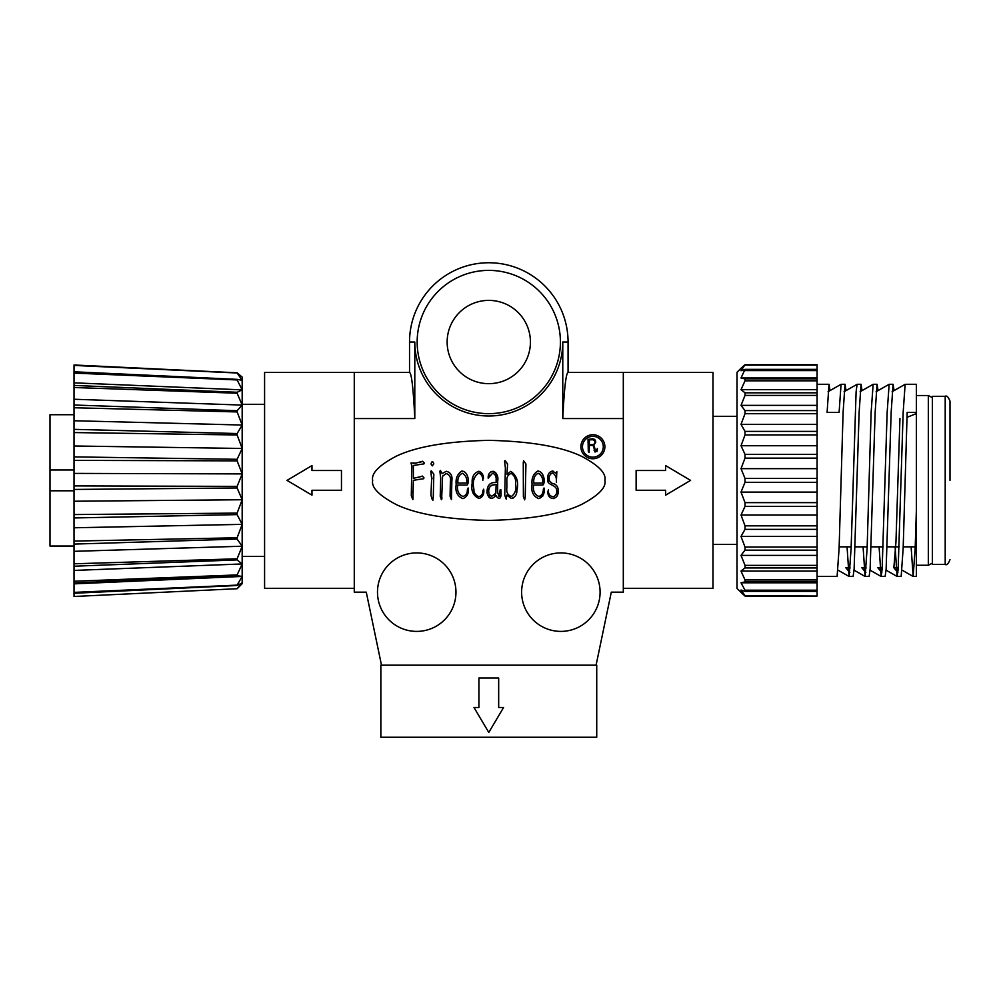 <?xml version="1.0" encoding="UTF-8"?>
<svg xmlns="http://www.w3.org/2000/svg" width="1000" height="1000" viewBox="0 0 1000 1000"><rect width="100%" height="100%" fill="white"/><g stroke="black" fill="none" stroke-linecap="round" stroke-linejoin="round"><path stroke-width="1.5" d="M950 480.387L950 401.112L950 480.387M895.1 546.838L897.113 576.462L898.15 569.15L903.162 412.438L905.125 384.312L916.375 384.3L916.375 413.575L906.988 417.35M886.075 570.163L897.113 576.462L901.162 576.462L903.162 548.325L907.163 412.438L916.375 412.438M879.087 546.838L881.1 576.462L885.138 576.462L886.137 569.15L891.15 412.438L893.075 384.338L894.075 390.6M870.05 570.163L881.137 576.462L882.138 569.15L887.15 412.438L889.15 384.3L876.125 391.712M863.075 546.838L865.088 576.462L869.125 576.462L870.125 569.15L875.138 412.438L877.062 384.338L878.062 390.6M865.125 576.462L867.125 548.325L871.125 412.438L873.138 384.3L860.113 391.712M847.05 546.838L849.075 576.462L853.112 576.462L854.112 569.15L859.125 412.438L861.05 384.338L862.05 390.6M849.112 576.462L851.112 548.325L856.1 391.887L857.087 384.312L861.125 384.3M817.087 576.462L837.1 576.462L839.1 548.325L843.1 412.438L845.037 384.338L846.038 390.6M830.025 390.6L829.013 384.338L827.087 412.438L839.1 412.438L841.062 384.312L845.113 384.3M932.387 563.088L928.325 565.262L928.325 395.513L916.375 395.513M945.2 396.312L945.2 564.462L932.387 564.462L932.387 396.312L945.2 396.312C946.725 395.337 948.337 396.938 950 401.112M817.087 482.312L817.087 492.1L741.012 492.1L745.013 482.312L817.087 482.312L817.087 478.45L745.013 478.45L741.012 468.663L745.013 458.137L745.013 454.35L741.012 445.737L745.013 434.938L745.013 431.4L741.012 424.338L745.013 413.713L745.013 410.588L741.012 405.375L745.013 395.412L745.013 392.825L741.012 389.688L745.013 380.812L745.013 378.888L741.012 377.975L745.013 369.375L741.012 370.737L745.013 364.725L741.012 368.288L745.013 364.725L817.087 364.725L817.087 369.375L745.013 369.375M745.013 482.312L745.013 478.45M741.012 368.288L737.013 372.287L737.013 588.475L745.013 596.038L817.087 596.038L745.013 595.638L741.012 590.037L745.013 591.388L817.087 591.388L817.087 590.188L745.013 590.188L741.012 582.788L745.013 581.888L817.087 581.888L817.087 579.95L745.013 579.95L741.012 571.075L745.013 567.95L817.087 567.95L817.087 565.363L745.013 565.363L741.012 555.388L745.013 550.175L817.087 550.175L817.087 547.05L745.013 547.05L741.012 536.438L745.013 529.362L817.087 529.362L817.087 525.837L745.013 525.837L741.012 515.025L745.013 506.413L817.087 506.413L817.087 502.625L745.013 502.625L741.012 492.1M414.8 418.562C413.338 388.537 411.587 373.162 409.525 372.45L409.525 342.025A79.275 79.275 0 0 1 488.787 262.75A79.275 79.275 0 0 1 568.062 342.025L568.062 372.45C566 373.162 564.237 388.537 562.775 418.562L562.775 342.025A73.987 73.987 0 0 1 488.787 416A73.987 73.987 0 0 1 414.8 342.025L414.8 418.562L354.275 418.562L354.275 592.163L366.275 592.163L381.5 665.188L380.85 665.188L380.85 737.25L596.725 737.25L596.725 665.188L596.087 665.188L611.3 592.163L623.312 592.163L623.312 372.45L712.987 372.45L712.987 588.312L623.312 588.312M665.6 494.75L665.6 490.262L665.6 495.175L690.575 480.387L665.6 465.588L665.6 470.5L665.6 466.012M665.6 470.5L636.125 470.5L636.125 490.262L665.6 490.262M488.787 270.387A71.625 71.625 0 0 1 560.413 342.025A71.625 71.625 0 0 1 488.787 413.65A71.625 71.625 0 0 1 417.163 342.025A71.625 71.625 0 0 1 488.787 270.387M377.488 592.163A39.237 39.237 0 0 1 416.725 552.925A39.237 39.237 0 0 1 455.962 592.163A39.237 39.237 0 0 1 416.725 631.4A39.237 39.237 0 0 1 377.488 592.163M521.625 592.163A39.237 39.237 0 0 1 560.85 552.925A39.237 39.237 0 0 1 600.087 592.163A39.237 39.237 0 0 1 560.85 631.4A39.237 39.237 0 0 1 521.625 592.163M580.875 446.75A12.012 12.012 0 0 1 592.888 434.738A12.012 12.012 0 0 1 604.888 446.75A12.012 12.012 0 0 1 592.888 458.762A12.012 12.012 0 0 1 580.875 446.75M409.525 372.45L264.587 372.45L264.587 588.312L354.275 588.312M311.975 466.012L311.975 470.5L341.463 470.5L341.463 490.262L311.975 490.262L311.975 494.75M474.425 707.487L478.913 707.487L478.913 678L498.675 678L498.675 707.487L503.162 707.487M530.425 342.025A41.638 41.638 0 0 1 488.787 383.663A41.638 41.638 0 0 1 447.15 342.025A41.638 41.638 0 0 1 488.787 300.387A41.638 41.638 0 0 1 530.425 342.025M603.288 446.75A10.412 10.412 0 0 1 592.888 457.163A10.412 10.412 0 0 1 582.475 446.75A10.412 10.412 0 0 1 592.888 436.337A10.412 10.412 0 0 1 603.288 446.75M264.587 404.312L242.175 404.312M264.587 556.45L242.175 556.45M74.025 596.487L237.125 588.725L74.025 596.487L74.025 593.263L237.125 585.513L242.175 582.863L237.125 588.725L242.175 583.675L242.175 499.738L237.125 513.1L74.025 514.562L74.025 489.438L237.125 487.975L242.175 499.738L242.175 377.088L237.125 372.8L242.175 377.088M74.025 485.9L74.025 460.375L237.125 460.863L242.175 473.9L237.125 486.388L74.025 485.9L74.025 489.438M237.125 487.975L237.125 486.388M74.025 414.725L50 414.725L50 469.975L74.025 469.975M74.025 546.038L50 546.038L50 469.975M911.112 546.838L913.138 576.462L915.175 548.325L916.375 510.25L916.375 413.575M898.3 566.938L898.238 567.962M881.862 572.562L877.85 567.75L882.225 567.962M865.85 572.562L861.838 567.75L866.213 567.962M849.837 572.562L845.825 567.75L850.188 567.962M916.375 510.25L916.375 576.462L913.162 576.462M899.95 418.575L895.95 542.188L893.863 567.75L897.875 572.562M745.013 370.575L817.087 370.575L817.087 369.375M817.087 370.575L817.087 378.888L745.013 378.888M745.013 380.812L817.087 380.812L817.087 378.888M817.087 380.812L817.087 392.825L745.013 392.825M745.013 395.412L817.087 395.412L817.087 392.825M817.087 395.412L817.087 410.588L745.013 410.588M745.013 413.713L817.087 413.713L817.087 410.588M817.087 413.713L817.087 431.4L745.013 431.4M745.013 434.938L817.087 434.938L817.087 431.4M817.087 434.938L817.087 454.35L745.013 454.35M745.013 458.137L817.087 458.137L817.087 454.35M817.087 458.137L817.087 478.45M817.087 492.1L817.087 502.625M817.087 506.413L817.087 525.837M817.087 529.362L817.087 547.05M817.087 550.175L817.087 565.363M817.087 567.95L817.087 579.95M817.087 581.888L817.087 590.188M817.087 591.388L817.087 595.638M745.013 365.138L817.087 365.138M817.087 377.975L741.012 377.975M817.087 389.688L741.012 389.688M817.087 405.375L741.012 405.375M817.087 424.338L741.012 424.338M817.087 445.737L741.012 445.737M817.087 468.663L741.012 468.663M745.013 506.413L745.013 502.625M817.087 515.025L741.012 515.025M742.138 534.288L745.013 529.362L745.013 525.837M817.087 536.438L741.012 536.438M742.138 553.812L745.013 550.175L745.013 547.05M817.087 555.388L741.012 555.388M742.138 570.125L745.013 567.95L745.013 565.363M817.087 571.075L741.012 571.075M817.087 582.788L741.012 582.788L745.013 581.888L745.013 579.95M745.013 591.388L745.013 590.188M817.087 596.038L745.013 595.638M745.013 596.038L741.012 592.487M562.775 418.562L623.312 418.562M381.5 665.188L596.087 665.188M604.888 480.387C606.438 487.337 598.7 495.35 581.675 504.4C561.512 514.125 530.55 519.462 488.787 520.413C447.025 519.462 416.075 514.125 395.913 504.4C378.875 495.35 371.138 487.337 372.688 480.387C371.138 473.425 378.875 465.412 395.913 456.362C416.075 446.65 447.025 441.312 488.787 440.35C530.55 441.312 561.512 446.65 581.675 456.362C598.7 465.412 606.438 473.425 604.888 480.387M354.275 372.45L354.275 418.562M417.912 477.562L422.287 476.062L423.963 477.788L423.675 478.713L413.363 480.325L412.9 499.562L411.3 495.812L411.8 465.75L411 462.987L415.9 463.113L422.575 461.262L424.25 462.938L423.963 463.862L413.363 465.475L413.363 478.312L421.775 476.413M412.938 499.575L412.325 498.575M411.8 492.6L411.863 491.775M432.163 499.288L430.95 495.35L431.637 478.475L430.775 471.4L431.238 470.812L433.825 474.162L433.25 497.8M431.012 464.025C431.85 460.975 432.788 460.925 433.825 463.862L432.275 465.875L431.012 464.025C431.85 460.975 432.788 460.925 433.825 463.862M442.6 475.975L441.6 499.725L440.225 496.337L440.688 478.188L439.875 471.225L440.4 470.475L442.188 473.587L446.275 471.275C450.688 472.425 452.55 475.562 451.863 480.675L451.463 499.613L450.075 496.213L450.363 481.7C451.112 477.425 449.725 474.7 446.213 473.537L442.525 476.3M451.737 478.05L451.863 480.675M467.188 491.075L468.113 487.987C468.988 493.312 467.262 496.863 462.938 498.638C457.275 496.325 455.025 491.575 456.2 484.412L456.362 481.325M456.2 484.412C455.5 478.525 457.325 474.087 461.675 471.112C467.875 470.925 469.925 482.175 467.025 485.05L457.7 485.05C456.85 490.788 458.625 494.6 463.05 496.5C466.112 495.3 467.575 492.875 467.425 489.25M472.1 486.875L472.863 477.887M483.2 476.562L482.863 480.262C482.925 476.838 481.575 474.425 478.837 473.013C474.137 476.213 472.425 481.175 473.7 487.925L473.988 490.125M480.45 473.713L478.837 473.013M473.7 487.925C473.55 492.325 475.262 495.238 478.837 496.675C481.587 495.925 482.925 493.925 482.863 490.688L483.675 489.2C484.4 493.9 482.863 497 479.062 498.512C473.075 495.825 470.788 490.688 472.2 483.088C471.688 476.95 473.913 473 478.888 471.225C481.938 472.475 483.45 474.862 483.438 478.363M497.713 478.825L497.65 493.1M497.625 492.075L498.963 496.613L499.762 495.75M498.963 496.613L500.163 489.825L500.925 490.188M500.913 489.825L501.087 495.062C500.45 498.862 498.975 499.4 496.65 496.675L496.362 495.588L492.212 498.413L490.688 498.275M489.75 497.875L488.438 496.613M487.262 492.175L487.713 487.425M488.188 486.15L489.85 484.038M496.012 477.663L495.525 475.538M495.525 475.525L493.525 473.387M489.625 475.4L489.062 476.863M488.325 476.525L488.438 475.838M489.25 473.6L490.85 471.838M491.975 471.4L495.575 472.463M495.7 472.587L497.625 477.638M513.35 497.962L511.3 498.413L506.8 495.125L506.238 499.1L504.738 495.3L505.375 467.938L504.562 461.15L505.087 460.575L507.612 464.025L507.337 464.938M507.612 464.025L506.925 474.387L510.788 471.337C516.85 475.562 518.888 482 516.888 490.625C516.862 494.862 515 497.45 511.3 498.413M523.413 462.762L523.513 460.688L525.925 463.963L525.237 496.675L524.663 499.837L523.387 496.562L523.275 462.125M542.788 496.075L538.825 498.638C533.162 496.325 530.913 491.575 532.087 484.412C531.388 478.525 533.212 474.087 537.562 471.112L538.713 471.1M542.788 474.837L543.475 476.987M543.825 478.775L544.1 480.863M544.15 481.488L542.913 485.05L533.587 485.05C532.737 490.788 534.525 494.6 538.938 496.5C542 495.312 543.462 492.9 543.312 489.25L544.012 487.987L543.913 491.225M540.062 496.225L541.025 495.637M542.362 493.762L543 491.488M548.1 481.337L547.812 478.137C547.575 474.363 549.113 472 552.425 471.05L553.1 471.138M553.387 498.575L553.225 498.575C549.425 498.062 547.663 495.737 547.925 491.613L548.387 489.938C548.138 493.95 549.812 496.25 553.387 496.85C556.163 495.462 557.238 493.062 556.613 489.65C555.65 484 545.812 485.7 547.812 478.137C547.575 474.363 549.113 472 552.425 471.05L555.925 473.188L556.85 471.625L556.337 482.163C556.862 477.95 555.575 474.85 552.475 472.887L550.763 473.625M556.337 482.163C556.862 477.95 555.575 474.85 552.475 472.887C549.5 474.5 548.5 477.15 549.475 480.838L551.675 483.15L555.225 484.312M311.975 470.5L311.975 465.588L287.013 480.387L311.975 495.175L311.975 490.262M498.675 707.487L503.587 707.487L488.787 732.45L473.988 707.487L478.913 707.487M419.35 462.525L422.062 461.55M413.25 463.275L415.9 463.113M431.637 478.475L431.012 472.325M433.25 497.137L432.85 500.363L432.038 498.975M433.825 474.162L433.188 478.875M451.463 499.613L450.763 498.225M442.188 473.587L446.275 471.275M440.513 474.45L440.337 472.612M442.013 497.887L441.6 499.725L441.138 499.1M468.113 487.987C468.988 493.312 467.262 496.863 462.938 498.638M457.7 485.05C456.85 490.788 458.625 494.6 463.05 496.5M483.675 489.2C484.4 493.9 482.863 497 479.062 498.512M478.837 496.675C481.587 495.925 482.925 493.925 482.863 490.688M492.212 498.413C487.837 497.125 486.225 493.925 487.375 488.787C488.188 484.588 490.763 482.488 495.087 482.512L496.138 482.45L496.138 479.525C496.512 476.2 495.3 474.125 492.512 473.3L488.188 478.188C487.962 474.325 489.637 472.025 493.2 471.275C496.875 473.1 498.4 476.262 497.75 480.788M510.788 471.337C516.85 475.562 518.888 482 516.888 490.625M506.8 495.125L505.838 498.462M532.087 484.412C531.388 478.525 533.212 474.087 537.562 471.112C543.787 470.962 545.8 482.175 542.913 485.05M544.012 487.987C544.9 493.275 543.162 496.825 538.825 498.638M553.387 483.55C556.888 484.85 558.488 487.438 558.175 491.312C558.3 495.262 556.65 497.675 553.225 498.575C549.425 498.062 547.663 495.737 547.925 491.613M549.475 480.838L551.675 483.15M457.875 482.287L457.812 483.088L466.737 483.088C467.262 478.512 465.763 475.225 462.25 473.237C459.012 475.075 457.562 478.088 457.875 482.287M491.637 496.388L489.162 494.312C487.65 488.025 489.975 484.738 496.138 484.462L495.85 493.162L491.637 496.388M511.238 473.413C507.912 474.7 506.45 477.325 506.863 481.3L506.863 487.863C506.225 492.35 507.762 495.213 511.475 496.45C515.188 493.6 516.575 489.45 515.612 484.012C516.1 479.312 514.637 475.775 511.238 473.413M533.763 482.287L533.7 483.088L542.625 483.088C543.162 478.537 541.663 475.262 538.138 473.237C534.913 475.075 533.45 478.088 533.763 482.287M589.25 451.887L589.038 452.575L588.3 451.325L588.025 439.375L590.9 439.038C593.925 438.35 595.55 439.438 595.75 442.275L593.775 445.3L595.75 451.213L597.388 448.512L597 451.637M594.888 450.025L595.75 451.213L596.838 449.688L595.75 451.213L594.888 450.025L595.75 451.213M597.388 449.963L594.825 451.887M594.025 450.125L595.325 451.975L593.962 448.113C593.95 446.087 592.925 445.188 590.9 445.425L589.388 445.513L589.038 452.575M488.8 490.138L489.263 487.887M491.125 485.387L496.138 484.462M490.025 495.838L489.387 494.888M495.25 494.475L494.35 495.575M515.612 484.012C516.575 489.45 515.188 493.6 511.475 496.45M539.55 473.663L541.4 475.938M588.3 451.325L588.55 448.425M593.962 448.113C593.95 446.087 592.925 445.188 590.9 445.425M593.775 445.3L594.788 448.1M222.062 589.438L237.125 588.713L239.137 586.587M74.025 371.788L74.025 365.425L237.125 373L242.175 380.337L237.125 379.363L74.025 371.788L74.025 373.1L237.125 379.95L242.175 389.862L237.125 392.275L74.025 385.425L74.025 387.512L237.125 393.212L242.175 405.087L237.125 410.712L74.025 405.012L74.025 407.75L237.125 411.938L242.175 425.037L237.125 433.537L74.025 429.35L74.025 432.562L237.125 434.975L242.175 448.462L237.125 459.3L74.025 456.887L74.025 460.375M237.125 373L74.025 365.425M237.125 393.212L237.125 392.275M237.125 411.938L237.125 410.712M237.125 434.975L237.125 433.537M237.125 460.863L237.125 459.3M74.025 541.087L74.025 517.95L237.125 514.612L242.175 524.362L237.125 537.762L74.025 541.087L74.025 544.087L237.125 539.1L242.175 546.225L237.125 558.812L74.025 563.787L74.025 566.225L237.125 559.9L242.175 563.95L237.125 574.925L74.025 581.263L74.025 582.962L237.125 575.7L242.175 576.425L237.125 585.112L74.025 592.388L74.025 593.263M237.125 514.612L237.125 513.1M237.125 539.1L237.125 537.762M237.125 559.9L237.125 558.812M237.125 575.7L237.125 574.938M592.938 439.762L594.675 440.8C595.375 443.113 594.625 444.4 592.413 444.65L589.35 444.738L589.388 439.85L592.938 439.762L590.688 439.8M594.675 440.8C595.375 443.113 594.625 444.4 592.413 444.65M74.025 592.388L74.025 582.962M74.025 581.263L74.025 566.225M74.025 563.787L74.025 544.087M74.025 514.562L74.025 517.95M74.025 456.887L74.025 432.562M74.025 429.35L74.025 407.75M74.025 405.012L74.025 387.512M74.025 385.425L74.025 373.1M74.025 583.862L242.175 576.425M74.025 490.788L50 490.788M74.025 570.425L242.175 563.95M74.025 551.325L242.175 546.225M74.025 527.775L242.175 524.362M74.025 501.238L242.175 499.738M74.025 473.4L242.175 473.9M74.025 445.988L242.175 448.462M74.025 420.75L242.175 425.037M74.025 399.25L242.175 405.087M74.025 382.85L242.175 389.862M74.025 364.988L237.125 372.8M568.062 342.025L562.775 342.025M409.525 342.025L414.8 342.025M945.2 564.462C946.725 565.438 948.337 563.825 950 559.65M893.15 384.3L889.15 384.3M877.138 384.3L873.138 384.3M829.087 384.3L817.087 384.3M932.387 397.675L928.325 395.513M915.225 546.838L903.213 546.838M899.212 546.838L887.2 546.838M883.188 546.838L871.188 546.838M867.175 546.838L855.163 546.838M851.162 546.838L839.15 546.838M737.013 416.325L712.987 416.325M841.062 384.312L828.088 391.712M849.075 576.462L838.025 570.163M857.087 384.312L844.1 391.712M865.088 576.462L854.038 570.163M905.125 384.312L892.138 391.712M913.138 576.462L902.087 570.163M893.95 567.8L897.95 567.8M928.325 565.262L916.375 565.262M737.013 544.438L712.987 544.438M568.062 372.45L623.312 372.45"/></g></svg>

